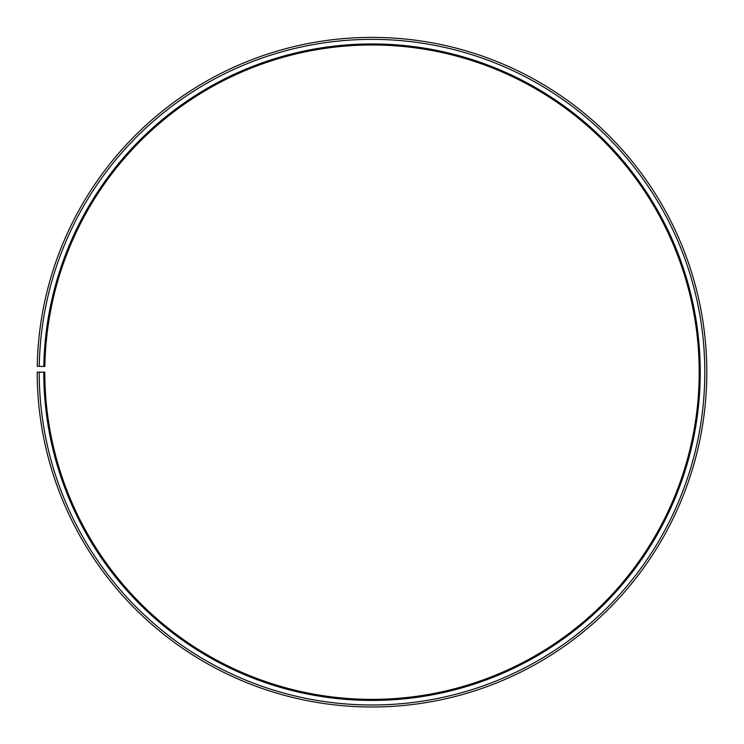 <?xml version="1.0" encoding="UTF-8"?>
<svg xmlns="http://www.w3.org/2000/svg" width="744" height="744" viewBox="0 0 744 744"><rect width="100%" height="100%" fill="white"/><g stroke="black" fill="none" stroke-linecap="round" stroke-linejoin="round"><path stroke-width="1.12" d="M699.193 372.186A327.193 327.193 0 0 0 374.855 45.003A327.193 327.193 0 0 0 44.863 366.476L43.803 366.457A328.243 328.243 0 0 1 374.864 43.952A328.243 328.243 0 0 1 700.244 372.186A328.243 328.243 0 0 1 372 700.429A328.243 328.243 0 0 1 43.757 372.186L44.807 372.186A327.193 327.193 0 0 0 372 699.369A327.193 327.193 0 0 0 699.193 372.186M39.246 366.374L37.246 366.336A334.8 334.8 0 0 1 374.92 37.395A334.8 334.8 0 0 1 706.8 372.186A334.8 334.8 0 0 1 372 706.986A334.8 334.8 0 0 1 37.2 372.186L39.19 372.186A332.81 332.81 0 0 0 372 704.986A332.81 332.81 0 0 0 704.81 372.186A332.81 332.81 0 0 0 374.902 39.386A332.81 332.81 0 0 0 39.246 366.374L43.803 366.457M39.19 372.186L43.757 372.186"/></g></svg>

